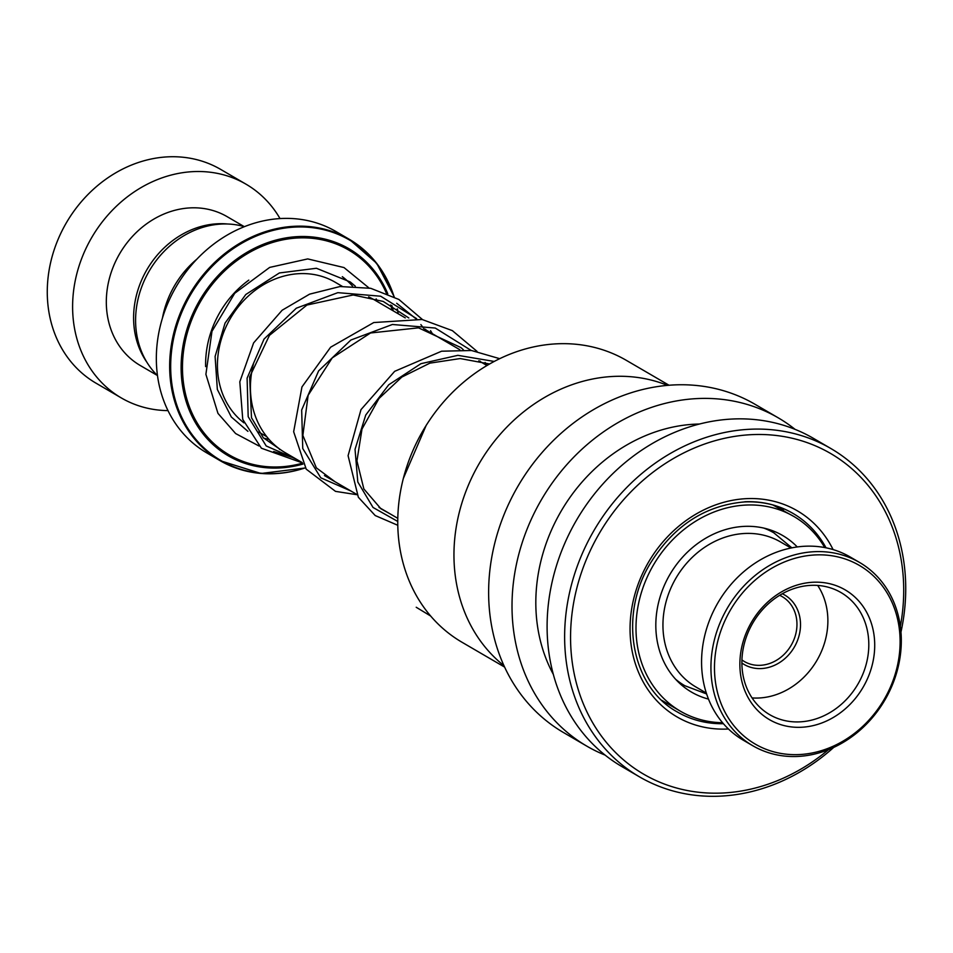 <?xml version="1.0" encoding="UTF-8"?>
<svg xmlns="http://www.w3.org/2000/svg" width="953" height="953" viewBox="0 0 953 953"><rect width="100%" height="100%" fill="white"/><g stroke="black" fill="none" stroke-linecap="round" stroke-linejoin="round"><path stroke-width="1.43" d="M157.495 375.601A88.2 75.847 -59.7 0 1 135.862 313.311A88.2 75.847 -59.7 0 1 244.361 226.647M405.263 317.885L374.386 299.873A88.462 76.061 120.3 0 0 368.632 296.895M253.558 363.462A88.462 76.061 120.3 0 0 250.699 380.426A88.462 76.061 120.3 0 0 285.257 452.711L302.149 462.562M394.244 296.848L376.745 263.362L349.227 239.263L335.909 231.496A128.155 110.191 120.3 0 0 156.733 348.179A128.155 110.191 120.3 0 0 206.789 452.901L220.107 460.668A128.155 110.191 -59.7 0 1 170.051 355.945A128.155 110.191 -59.7 0 1 349.227 239.263A128.155 110.191 -59.7 0 1 394.101 296.776M162.451 318.052A88.379 75.99 -59.7 0 1 196.711 259.299M280.003 218.547A123.735 106.391 120.3 0 0 245.981 184.167L220.655 169.396A123.735 106.391 120.3 0 0 47.65 282.052A123.735 106.391 120.3 0 0 95.979 383.154L121.317 397.937A123.735 106.391 120.3 0 0 168.002 410.612M227.576 223.991A86.175 74.096 120.3 0 0 133.861 310.988A86.175 74.096 120.3 0 0 146.917 362.295M244.182 226.6L227.064 216.617A86.175 74.096 120.3 0 0 106.581 295.073A86.175 74.096 120.3 0 0 140.246 365.487L157.364 375.47M245.981 184.167A123.735 106.391 120.3 0 0 72.988 296.824A123.735 106.391 120.3 0 0 121.317 397.937M772.812 504.947L793.897 516.49A112.68 96.896 120.3 0 0 642.37 589.478A112.68 96.896 120.3 0 0 680.371 711.176A112.68 96.896 120.3 0 0 722.577 722.719M797.256 546.939A90.595 77.896 120.3 0 0 782.77 535.574A90.595 77.896 120.3 0 0 660.941 594.255A90.595 77.896 120.3 0 0 691.497 692.092A90.595 77.896 120.3 0 0 708.508 699.097M824.738 547.546A112.68 96.896 120.3 0 0 793.897 516.49M770.346 529.939L772.633 532.131M782.282 593.755A40.217 34.582 -59.7 0 1 796.029 643.894A40.217 34.582 -59.7 0 1 747.438 666.135A40.217 34.582 -59.7 0 1 741.887 663.014M741.934 659.941A37.56 32.295 120.3 0 0 744.329 661.513A37.56 32.295 120.3 0 0 747.39 663.05A37.56 32.295 120.3 0 0 792.11 643.585A37.56 32.295 120.3 0 0 782.175 596.614A37.56 32.295 120.3 0 0 779.625 595.303M790.942 548.011L780.602 541.983A83.959 72.19 120.3 0 0 773.741 538.54A83.959 72.19 120.3 0 0 673.783 582.057A83.959 72.19 120.3 0 0 696 687.042L706.34 693.069M850.934 561.174A103.4 88.915 120.3 0 0 725.388 619.688A103.4 88.915 120.3 0 0 763.651 748.319A103.4 88.915 120.3 0 0 889.197 689.805A103.4 88.915 120.3 0 0 850.934 561.174M761.352 750.035A106.057 91.19 -59.7 0 1 752.691 745.687A106.057 91.19 -59.7 0 1 724.625 613.065A106.057 91.19 -59.7 0 1 850.886 558.101A106.057 91.19 -59.7 0 1 859.546 562.449A106.057 91.19 -59.7 0 1 887.624 695.071A106.057 91.19 -59.7 0 1 761.352 750.035M859.546 562.449L850.195 556.993A106.057 91.19 120.3 0 0 841.535 552.645A106.057 91.19 120.3 0 0 715.262 607.609A106.057 91.19 120.3 0 0 743.34 740.231L752.691 745.687M838.997 586.774A75.12 64.59 -59.7 0 1 866.789 680.216A75.12 64.59 -59.7 0 1 775.587 722.731A75.12 64.59 -59.7 0 1 747.795 629.278A75.12 64.59 -59.7 0 1 838.997 586.774M775.504 717.597A70.701 60.789 120.3 0 0 859.677 680.954A70.701 60.789 120.3 0 0 840.963 592.54A70.701 60.789 120.3 0 0 835.185 589.633A70.701 60.789 120.3 0 0 751.012 626.276A70.701 60.789 120.3 0 0 769.726 714.69A70.701 60.789 120.3 0 0 775.504 717.597M752.072 697.93A70.701 60.789 120.3 0 0 816.935 660.369A70.701 60.789 120.3 0 0 817.686 585.428M504.637 667.112L462.002 642.251A163.154 140.282 -59.7 0 1 406.121 468.721A163.154 140.282 -59.7 0 1 556.314 343.842A163.154 140.282 -59.7 0 1 626.383 360.377L669.018 385.238M503.982 665.694A163.499 140.591 -59.7 0 1 465.624 492.105A163.499 140.591 -59.7 0 1 612.85 376.459A163.499 140.591 -59.7 0 1 667.457 385.369M605.119 755.11A190.016 163.38 -59.7 0 1 586.834 746.151A190.016 163.38 -59.7 0 1 521.756 544.044A190.016 163.38 -59.7 0 1 696.679 398.604A190.016 163.38 -59.7 0 1 778.291 417.867A190.016 163.38 -59.7 0 1 795.088 429.374M586.834 746.151L563.449 732.512A190.016 163.38 -59.7 0 1 498.371 530.404A190.016 163.38 -59.7 0 1 673.294 384.964A190.016 163.38 -59.7 0 1 754.907 404.227L778.291 417.867M553.371 674.474A163.499 140.591 -59.7 0 1 559.804 513.476A163.499 140.591 -59.7 0 1 694.713 424.192A163.499 140.591 -59.7 0 1 699.431 424.025M833.672 747.45A190.016 163.38 -59.7 0 1 721.076 796.1A190.016 163.38 -59.7 0 1 639.463 776.838L621.916 766.605A190.016 163.38 -59.7 0 1 556.838 564.51A190.016 163.38 -59.7 0 1 731.761 419.058A190.016 163.38 -59.7 0 1 813.374 438.32L830.909 448.553A190.016 163.38 -59.7 0 1 900.966 632.065M639.463 776.838A190.016 163.38 -59.7 0 1 574.373 574.73A190.016 163.38 -59.7 0 1 749.296 429.291A190.016 163.38 -59.7 0 1 830.909 448.553M828.431 749.701A185.597 159.592 -59.7 0 1 723.351 792.979A185.597 159.592 -59.7 0 1 571.133 622.5A185.597 159.592 -59.7 0 1 750.916 434.687A185.597 159.592 -59.7 0 1 900.347 626.383M294.489 458.095L273.678 451.484L294.489 458.095M396.686 303.28L415.627 318.516L396.686 303.28M420.869 324.58L424.037 328.833L420.869 324.58M430.685 616.043L416.223 607.264M243.98 422.858A83.959 72.19 -59.7 0 1 217.689 358.614A83.959 72.19 -59.7 0 1 335.087 282.171L342.246 286.341M763.83 528.093A88.462 76.061 -59.7 0 1 773.896 532.87L767.189 528.963M205.634 366.619A92.798 79.79 -59.7 0 1 205.896 356.756A92.798 79.79 -59.7 0 1 248.804 280.134M398.128 313.728A127.631 109.75 120.3 0 0 397.222 308.832A128.155 110.191 -59.7 0 1 397.377 309.618M394.03 296.74A127.631 109.75 120.3 0 0 271.784 230.745A127.631 109.75 120.3 0 0 171.063 356.243A127.631 109.75 120.3 0 0 305.305 467.84M302.983 464.063A119.828 103.031 -59.7 0 1 181.487 357.887A119.828 103.031 -59.7 0 1 271.748 241.3A119.828 103.031 -59.7 0 1 387.776 293.774M391.921 305.627A119.828 103.031 -59.7 0 1 393.267 310.892M392.112 310.213A118.577 101.959 120.3 0 0 390.694 304.972M386.406 293.202A118.577 101.959 120.3 0 0 271.45 242.812A118.577 101.959 120.3 0 0 182.833 357.959A118.577 101.959 120.3 0 0 302.482 463.182M305.055 467.923A128.155 110.191 -59.7 0 1 220.107 460.668L261.003 473.486L305.389 467.959M342.306 276.68A92.798 79.79 -59.7 0 1 352.527 286.103M706.638 693.963L684.778 685.695A88.462 76.061 -59.7 0 1 675.653 679.286M296.49 459.251L266.209 445.968L248.185 416.699L247.101 378.162L264.052 339.065L296.3 308.212L337.827 292.654L380.688 296.216L416.616 318.636M425.503 329.25L426.039 330M351.049 491.081L320.768 477.798L302.744 448.518L301.672 409.993L318.624 370.884L350.871 340.03L392.41 324.485L435.259 328.046L471.187 350.466M480.074 361.08L480.61 361.83M397.77 521.458L373.028 507.461L357.804 481.98L355.04 449.351L365.738 415.043L388.729 384.786L420.952 363.677L457.869 355.338L494.202 361.437M744.805 501.743A114.896 98.79 -59.7 0 1 793.063 513.453A114.896 98.79 -59.7 0 1 826.013 547.796M728.461 728.985A119.316 102.59 -59.7 0 1 728.271 728.997A119.316 102.59 -59.7 0 1 630.421 619.402A119.316 102.59 -59.7 0 1 745.996 498.669A119.316 102.59 -59.7 0 1 833.089 549.571M723.434 723.708A114.896 98.79 -59.7 0 1 677.297 711.951C631.756 687.28 618.235 616.662 649.886 564.093C673.223 526.163 704.684 505.447 744.281 501.945C762.066 501.099 778.327 504.935 793.063 513.453M485.125 362.474L486.947 365.511L478.811 360.782M459.834 349.715L424.228 328.952M773.896 532.87L791.848 547.832M397.377 308.939L398.271 313.811M684.778 685.695L678.059 681.788M397.806 518.349L379.02 507.389M356.708 494.381L324.461 475.571M266.84 436.76L258.716 432.019M281.433 450.304L263.29 437.737L251.497 417.7L249.626 376.959L269.437 335.373L306.926 305.043L353.182 294.965L383.237 301.446L408.825 317.98M334.944 481.682L316.348 467.852L302.863 435.402L308.129 395.304L332.252 357.875L370.538 332.978L418.522 327.844L460.93 347.583L463.396 349.811M389.491 513.5L380.926 508.771L363.843 488.925L356.934 460.895L362.009 429.029L378.96 398.533L401.832 377.066L429.886 363.141L460.156 358.554L489.556 363.986M355.326 286.21L350.263 281.957L316.42 268.269L279.384 272.963L245.791 294.513L225.051 323.103L215.104 356.446L217.344 389.455L231.305 416.961L247.923 431.352M263.707 438.177L269.115 439.452M377.876 301.91L376.185 298.897M368.978 287.949L344.009 267.567L307.736 258.918L269.675 267.412L234.724 293.274L211.983 331.287L205.896 374.326L217.963 413.376L235.617 433.544L258.978 445.992M279.527 449.482L280.301 449.506M302.315 462.872L261.408 448.22L242.741 419.356L239.811 381.784L253.617 342.901L282.148 310.237L309.594 294.155L340.018 286.531L370.717 288.306L398.902 299.468L422.465 319.553M430.542 330.655L432.388 333.705M356.887 494.702L335.504 491.367L306.211 469.15L293.655 431.733L301.958 386.93L330.643 347.19L373.767 322.543L422.131 319.493L452.377 330.643L477.036 351.383M397.806 525.294L375.208 515.549L358.352 497.252L348.083 455.689L360.996 409.623L394.649 371.336L441.608 351.204L471.461 350.501L499.694 358.673M403.357 478.37L426.17 425.419M680.371 711.176L661.87 700.384M783.604 510.486A13.259 13.259 0 0 0 778.196 507.33M664.372 702.659A13.259 13.259 0 0 0 665.944 702.766M776.969 506.829A13.259 13.259 0 0 0 776.528 506.067"/></g></svg>
